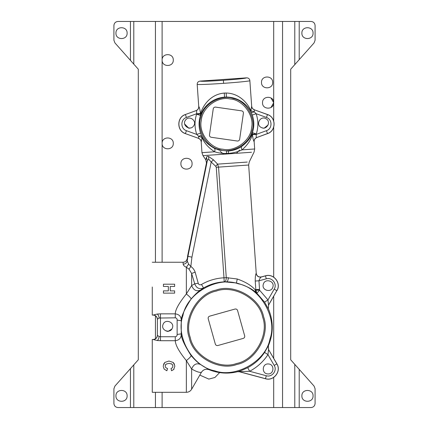 <?xml version="1.0" encoding="UTF-8"?>
<svg xmlns="http://www.w3.org/2000/svg" width="429" height="429" viewBox="0 0 429 429"><rect width="100%" height="100%" fill="white"/><g stroke="black" fill="none" stroke-linecap="round" stroke-linejoin="round"><path stroke-width="0.64" d="M220.174 151.389L223.745 154.199L220.174 151.389M239.575 150.032L236.433 153.309M199.807 375.091L208.843 379.102L214.945 377.466L219.632 372.592L214.945 377.466L208.843 379.102L199.807 375.091M162.108 262.253L162.108 143.377C161.797 136.17 173.589 136.17 173.284 143.377C173.589 150.584 161.797 150.584 162.108 143.377L162.108 60.06C161.797 52.853 173.589 52.853 173.284 60.06C173.589 67.267 161.797 67.267 162.108 60.06L162.108 21.45L273.691 21.45L273.691 102.735C273.997 109.942 262.21 109.942 262.516 102.735C262.21 95.528 273.997 95.528 273.691 102.735L273.691 120.898M192.079 163.696C192.385 170.903 180.598 170.903 180.904 163.696C180.598 156.494 192.385 156.494 192.079 163.696M272.678 82.411C272.983 89.618 261.191 89.618 261.497 82.411C261.191 75.209 272.983 75.209 272.678 82.411M270.951 107.54L273.691 102.735L270.951 97.925M273.691 377.423L273.691 407.55L162.108 407.55L162.108 392.31M301.882 33.135C301.576 25.928 313.363 25.928 313.057 33.135C313.363 40.342 301.576 40.342 301.882 33.135M301.882 395.865C301.576 388.658 313.363 388.658 313.057 395.865C313.363 403.072 301.576 403.072 301.882 395.865M127.118 33.135C127.424 40.342 115.637 40.342 115.943 33.135C115.637 25.928 127.424 25.928 127.118 33.135M127.118 395.865C127.424 403.072 115.637 403.072 115.943 395.865C115.637 388.658 127.424 388.658 127.118 395.865M113.91 25.515C114.168 23.064 115.524 21.707 117.975 21.45C115.524 21.707 114.168 23.064 113.91 25.515L113.91 40.224L114.94 42.927L138.294 69.203L138.294 359.797L114.94 386.073L113.91 388.776L113.91 403.485C114.168 405.936 115.524 407.293 117.975 407.55C115.524 407.293 114.168 405.936 113.91 403.485M117.975 21.45L130.454 21.45L130.454 60.382M315.09 25.515C314.832 23.064 313.476 21.707 311.025 21.45C313.476 21.707 314.832 23.064 315.09 25.515L315.09 40.224L314.06 42.927L299.211 59.636L299.211 21.45L311.025 21.45M315.09 403.485C314.832 405.936 313.476 407.293 311.025 407.55C313.476 407.293 314.832 405.936 315.09 403.485L315.09 388.776L314.06 386.073L290.706 359.797L290.706 69.203L299.211 59.636M311.025 407.55L299.211 407.55L299.211 369.364M294.782 364.382L294.782 407.55L299.211 407.55M294.782 407.55L282.55 407.55L282.55 21.45L273.691 21.45M273.691 407.55L282.55 407.55M155.437 392.31L155.437 407.55L162.108 407.55M155.437 407.55L133.789 407.55L133.789 364.864M130.454 368.618L130.454 407.55L133.789 407.55M130.454 407.55L117.975 407.55M133.789 64.135L133.789 21.45L155.437 21.45L155.437 262.253M133.789 21.45L130.454 21.45M299.211 21.45L294.782 21.45L294.782 64.618M282.55 21.45L294.782 21.45M162.108 21.45L155.437 21.45M268.393 363.969C262.001 363.32 261.39 373.809 267.814 373.911C274.206 374.56 274.823 364.071 268.393 363.969M172.361 328.003C174.86 322.088 165.015 318.415 163.031 324.528C160.532 330.448 170.372 334.116 172.361 328.003M265.91 118.683C260.403 115.374 255.384 124.598 261.148 127.429C266.656 130.738 271.68 121.514 265.91 118.683M263.293 284.33C261.363 290.46 271.509 293.189 272.914 286.915C274.844 280.786 264.698 278.062 263.293 284.33M193.495 126.083C197.613 121.15 189.269 114.763 185.585 120.029C181.467 124.962 189.811 131.344 193.495 126.083M157.352 335.306L157.427 319.171L159.121 318.05C158.827 316.023 158.21 314.688 157.266 314.049L153.266 315.015C155.77 315.283 157.159 316.672 157.427 319.171L157.352 335.306C157.089 337.821 155.7 339.21 153.185 339.473L152.274 339.473L152.274 392.31L186.347 392.31L186.347 360.601C179.183 351.834 175.488 345.206 175.263 340.712L175.263 336.738C176.555 336.572 177.182 335.805 177.134 334.454L177.134 320.109C177.182 318.758 176.555 317.996 175.263 317.825L175.263 313.851C175.289 309.749 178.984 303.115 186.347 293.962C189.5 296.487 191.082 298.166 191.109 298.992C184.357 309.534 181.076 316.774 181.258 320.71C181.344 316.677 179.343 314.387 175.263 313.851L160.473 313.851L160.473 317.825L159.121 318.05L175.263 317.825M174.469 364.232L173.268 362.467L168.94 361.025L164.774 362.457L163.578 364.232M175.263 336.738L160.473 336.738L160.473 340.712L157.266 340.513L153.266 339.548C155.77 339.28 157.159 337.896 157.427 335.392L159.121 336.513L160.473 336.513L159.121 336.513C158.827 338.545 158.21 339.875 157.266 340.513M174.817 366.253L173.606 369.584L174.056 369.02M171.546 370.731L173.606 369.584L171.546 370.731L171.015 368.495L172.158 367.91M171.332 368.404L171.015 368.495M172.887 366.141L172.383 367.664L172.887 366.141M172.12 364.232L172.882 365.894L171.997 364.119L169.106 363.347L166.087 364.108L165.197 365.894M165.406 364.993L166.087 364.108M165.203 366.382L165.76 367.642L167.519 368.565M164.146 369.085L166.865 370.758L164.146 369.085L163.267 366.452M163.261 365.894L164.774 362.457L168.94 361.025L173.268 362.467L174.807 365.894M152.274 287.012L152.274 315.036L152.274 287.012M219.535 149.641C206.574 147.367 196.31 129.504 200.874 117.16C203.148 104.204 221.01 93.94 233.355 98.498C246.316 100.777 256.58 118.64 252.016 130.979C249.742 143.94 231.88 154.204 219.535 149.641M214.693 370.79C192.642 366.918 175.177 336.524 182.942 315.524C186.808 293.474 217.203 276.013 238.202 283.778C260.253 287.644 277.713 318.039 269.954 339.039C266.082 361.089 235.693 378.55 214.693 370.79M190.476 127.944L188.851 128.271L184.652 124.002M268.157 124.893L264.039 128.271L262.226 127.858M171.857 329L168.023 331.483L165.916 330.915M206.44 157.438L207.363 160.494L206.456 162.961L205.84 159.878L206.44 157.438C206.574 156.542 207.277 156.215 208.548 156.462L213.438 159.819L217.605 164.141L218.549 167.128L226.276 277.633L223.992 277.794L224.195 281.848C225.557 281.488 226.249 280.083 226.276 277.633L237.28 279C245.308 281.832 251.238 285.387 255.073 289.677L255.845 290.127L256.874 293.232L256.011 292.524L255.073 289.677L255.829 289.623L255.845 290.127L259.583 290.202L256.874 293.232L264.58 302.161L267.975 299.925L274.201 289.146L276.839 290.669L268.516 305.083L267.975 299.925L259.583 290.202L258.96 280.786C259.647 278.764 260.403 277.515 261.234 277.021L265.492 275.879C273.713 273.203 281.553 283.419 276.839 290.669L268.575 305.126L268.377 308.805L268.575 305.126L268.318 308.757L264.58 302.161M252.29 115.042L251.131 112.21C251.491 112.612 252.547 112.489 254.284 111.846L256.124 113.701L252.29 115.042C254.279 120.908 254.322 126.791 252.429 132.69L256.285 133.971L252.418 134.239L252.445 134.647C252.938 138.647 253.485 140.953 254.075 141.565C254.065 139.613 254.949 138.251 256.73 137.462C256.22 137.318 256.081 136.288 256.317 134.374L266.447 130.684L267.487 133.548L256.821 137.511C255.019 138.288 254.134 139.656 254.156 141.618L254.67 148.981L242.01 149.866C241.221 148.177 241.152 147.008 241.811 146.369C247.463 142.069 251.003 137.511 252.429 132.69L252.418 134.239C251.019 139.838 247.549 145.05 242.01 149.866C238.149 151.78 233.644 152.955 228.496 153.378L226.598 153.464C222.142 153.518 218.147 152.955 214.623 151.78C215.17 149.994 215.074 148.831 214.334 148.295C207.99 144.712 203.802 140.589 201.764 135.929C201.399 135.532 200.348 135.655 198.606 136.299L196.766 134.443L200.6 133.103L201.989 137.419L201.287 141.897C201.088 140.203 200.204 139.023 198.632 138.363L198.606 136.299L201.989 137.419C204.118 142.873 208.328 147.662 214.623 151.78L201.962 152.665L202.992 155.647L205.84 159.878M266.447 130.684C272.506 128.85 272.506 119.294 266.447 117.455L267.514 114.522C276.255 117.176 276.255 130.968 267.514 133.617L256.821 137.511M267.514 114.522L254.263 109.781L267.487 114.591C276.169 117.224 276.169 130.92 267.487 133.548L267.514 133.617M197.184 84.357C196.847 84.819 209.524 84.325 223.595 83.333L223.386 80.293C209.17 81.237 201.378 81.51 200.016 81.102C198.182 81.413 197.238 82.497 197.184 84.357L198.734 106.526C198.761 108.483 197.871 109.856 196.074 110.628L185.376 114.522C176.635 117.176 176.635 130.968 185.376 133.617L198.632 138.363L185.376 133.617M200.445 113.497L196.579 113.771L196.605 114.173L200.472 113.9L200.445 113.497C199.952 109.492 199.41 107.186 198.815 106.58C198.825 108.526 197.941 109.894 196.16 110.677C196.675 110.827 196.809 111.856 196.579 113.771L186.443 117.455C180.389 119.294 180.389 128.85 186.443 130.684L196.766 134.443C194.482 127.703 194.428 120.946 196.605 114.173L200.461 115.449L200.472 113.9C202.713 105.614 210.575 94.171 224.281 93.077L226.158 93.023C239.253 93.275 247.689 103.148 250.906 110.725L251.131 112.21C248.021 105.85 239.865 97.206 226.448 97.067L224.56 97.131C210.51 98.289 202.761 108.44 200.461 115.449C198.568 121.348 198.616 127.236 200.6 133.103M200.016 81.102L246.637 77.842C245.345 78.432 237.596 79.247 223.386 80.293M223.595 83.333C237.671 82.357 250.295 81.081 249.893 80.673C249.581 78.839 248.498 77.896 246.637 77.842M254.343 109.727C252.756 109.073 251.871 107.893 251.678 106.188L251.608 106.247C251.807 107.942 252.692 109.116 254.263 109.781L254.284 111.846L250.906 110.725L251.678 106.188L249.86 80.716M201.962 152.665L201.212 141.951C201.024 140.251 200.134 139.071 198.547 138.411M185.376 114.522L196.074 110.628M252.445 134.647L256.317 134.374L256.285 133.971C258.462 127.193 258.408 120.436 256.124 113.701L266.447 117.455M214.334 148.295L219.391 150.177L228.33 151.024C233.548 150.541 238.041 148.986 241.811 146.369M226.448 151.094L226.598 153.464M213.438 159.819L211.197 162.012L208.746 159.272L207.363 160.494L187.95 256.344L191.929 257.148L190.835 266.452C192.878 267.889 194.316 269.798 195.147 272.163L191.629 273.482L189.044 269.203L190.835 266.452L188.647 264.141L186.347 267.267C184.288 266.264 183.231 265.24 183.172 264.194C185.392 264.028 186.733 262.939 187.2 260.923L188.647 264.141M265.476 378.753L265.492 378.684C273.713 381.36 281.553 371.144 276.839 363.899L276.903 363.862C281.655 371.16 273.756 381.451 265.476 378.753L239.468 371.787L237.51 371.707C239.441 371.316 242.846 369.975 247.731 367.68L249.63 371.278L237.51 371.707M237.199 371.675L239.543 371.729L265.492 378.684L266.28 375.74L249.63 371.278C257.143 367.272 263.261 361.727 267.975 354.638L268.516 349.479L276.839 363.899L274.201 365.422L267.975 354.638L264.58 352.402L268.318 345.806L268.516 349.479L276.903 363.862M247.249 162.065L217.605 164.141L215.717 166.307L211.197 162.012L191.929 257.148M206.456 162.961L187.559 256.263L187.2 260.923L187.95 256.344L187.559 256.263M261.336 276.919L261.234 277.021C258.419 277.386 256.724 276.174 256.145 273.38L256.231 273.273C256.799 276.078 258.499 277.295 261.336 276.919L265.476 275.809C273.756 273.112 281.655 283.403 276.903 290.706M189.044 269.203L186.347 267.267L186.347 293.962L191.629 285.548L194.723 283.832L191.629 273.482L191.629 285.548C193.522 290.197 196.45 291.725 200.407 290.133C197.823 291.859 194.723 294.814 191.109 298.992M195.147 272.163L198.241 283.285L194.723 283.832C196.444 288.197 199.383 289.58 203.544 287.982L200.407 290.133M183.172 264.194L183.081 262.253C185.258 262.092 186.599 260.95 187.098 258.826M157.266 314.049L160.473 313.851M157.352 319.256C157.089 316.741 155.7 315.353 153.185 315.09L153.266 315.015M209.041 369.669C205.861 368.645 203.33 369.508 201.442 372.259L201.442 372.259C203.341 369.53 205.872 368.667 209.036 369.669C218.281 373.38 227.745 374.077 237.435 371.766L237.446 371.761C229.772 373.621 222.125 373.541 214.495 371.519L209.036 369.669L200.407 364.435C197.823 362.703 194.723 359.754 191.109 355.577C184.357 345.029 181.076 337.789 181.258 333.853C181.344 337.891 179.343 340.176 175.263 340.712L160.473 340.712M268.318 345.806L268.575 349.437L268.377 345.763C273.53 333.446 273.53 321.123 268.372 308.794L268.318 308.757M256.011 292.524C251.914 288.701 245.372 285.51 236.39 282.968L237.28 279M274.201 289.146C277.493 284.084 272.018 276.952 266.28 278.823L258.96 280.786L255.234 281.049C255.212 276.989 255.518 274.437 256.145 273.38M168.34 286.459L168.34 290.883L163.449 290.883L163.449 293.141L174.624 293.141L174.624 290.883L170.227 290.883L170.227 286.459L174.624 286.459L174.624 284.202L163.449 284.202L163.449 286.459L168.34 286.459M198.241 283.285C198.783 284.781 199.866 285.178 201.496 284.47L203.544 287.982C209.937 284.288 216.822 282.244 224.195 281.848L236.39 282.968M191.109 355.577C191.082 356.402 189.5 358.076 186.347 360.601L191.629 369.015C193.522 364.366 196.45 362.837 200.407 364.435M191.629 389.259L201.442 372.259C199.775 372.801 196.503 371.723 191.629 369.015L191.629 389.259C190.412 391.216 188.653 392.235 186.347 392.31M171.493 363.787L171.997 364.119M167.562 368.57L166.865 370.758M241.688 110.864C242.884 111.165 243.458 111.931 243.409 113.165C243.458 111.931 242.884 111.165 241.688 110.864L215.54 107.105C214.307 107.062 213.54 107.636 213.24 108.827C213.54 107.636 214.307 107.062 215.54 107.105M213.24 108.827L209.481 134.979C209.432 136.208 210.006 136.974 211.202 137.28L237.35 141.034C238.583 141.082 239.35 140.508 239.65 139.312L243.409 113.165M211.202 137.28C210.006 136.974 209.432 136.208 209.481 134.979M239.65 139.312C239.35 140.508 238.583 141.082 237.35 141.034M230.057 98.927C242.658 99.592 254.499 115.406 251.587 127.686C250.927 140.288 235.108 152.129 222.833 149.217C210.231 148.552 198.391 132.738 201.303 120.458C201.968 107.856 217.782 96.016 230.057 98.927M217.841 345.522C216.629 345.731 215.792 345.259 215.337 344.117C215.792 345.259 216.629 345.731 217.841 345.522L243.281 338.39C244.423 337.934 244.895 337.097 244.686 335.886C244.895 337.097 244.423 337.934 243.281 338.39M244.686 335.886L237.553 310.451C237.098 309.304 236.261 308.832 235.049 309.041L209.615 316.173C208.467 316.629 208.001 317.465 208.204 318.677L215.337 344.117M235.049 309.041C236.261 308.832 237.098 309.304 237.553 310.451M208.204 318.677C208.001 317.465 208.467 316.629 209.615 316.173M216.023 290.106C197.163 293.602 182.448 319.782 189.269 337.709C192.766 356.563 218.946 371.278 236.872 364.457C255.732 360.961 270.442 334.786 263.62 316.859C260.124 297.999 233.95 283.285 216.023 290.106M273.691 296.267L273.691 358.301M273.691 127.241L273.691 277.139M155.437 315.749L155.437 338.813M186.443 117.455L185.403 114.591C176.727 117.224 176.727 130.92 185.403 133.548L186.443 130.684M226.448 97.067L226.158 93.023M224.56 97.131L224.281 93.077M228.496 153.378L228.33 151.024M208.746 159.272L208.548 156.462M251.501 152.257L202.992 155.647M266.28 375.74C272.018 377.611 277.493 370.479 274.201 365.422M266.28 278.823L265.476 275.809M201.496 284.47C208.462 280.448 215.964 278.217 223.992 277.794L216.264 167.289L215.717 166.307M255.234 281.049L255.829 289.623L255.073 289.677M264.58 352.402C260.253 358.912 254.633 364.006 247.731 367.68M254.67 148.981L254.065 152.075L249.265 161.926L248.659 165.026L216.264 167.289M255.829 289.623L259.561 289.366M177.134 334.454L181.258 333.853L181.258 320.71L177.134 320.109M160.473 318.05L160.473 336.513M226.448 281.821C227.59 281.531 228.212 280.132 228.303 277.627M262.645 317.133C269.283 334.588 254.96 360.076 236.594 363.481C219.139 370.12 193.651 355.797 190.245 337.43C183.607 319.975 197.93 294.487 216.296 291.082C233.751 284.443 259.239 298.766 262.645 317.133M268.377 345.763L268.377 345.763C273.552 333.44 273.552 321.123 268.377 308.805M152.274 262.253L183.081 262.253M152.274 315.09L153.185 315.09M248.659 165.026L256.231 273.273"/></g></svg>
